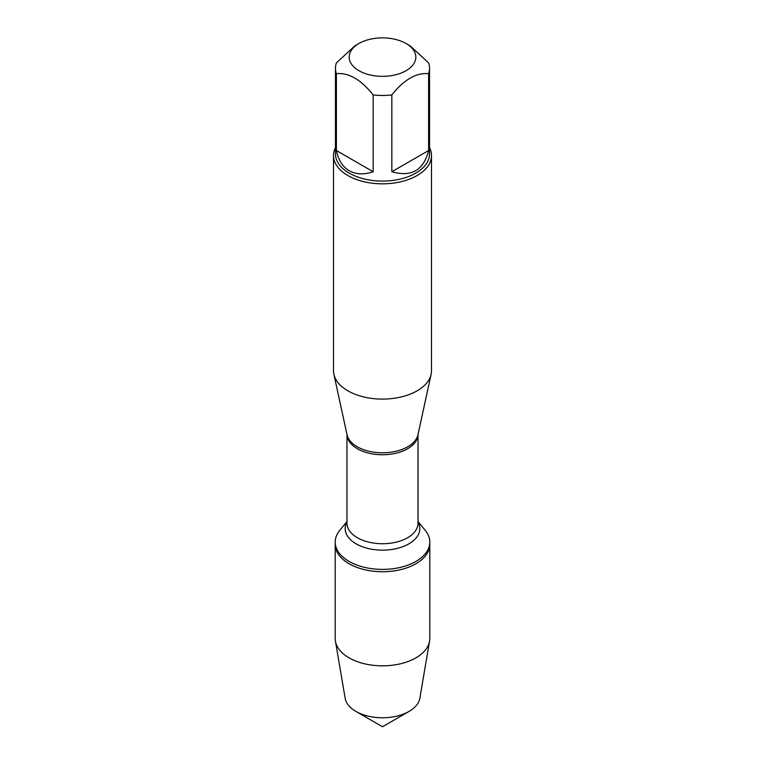 <?xml version="1.0" encoding="UTF-8"?>
<svg xmlns="http://www.w3.org/2000/svg" width="765" height="765" viewBox="0 0 765 765"><rect width="100%" height="100%" fill="white"/><g stroke="black" fill="none" stroke-linecap="round" stroke-linejoin="round"><path stroke-width="1.15" d="M418.025 521.529L425.311 530.489A47.296 27.301 180 0 1 429.796 542.098A47.296 27.301 180 0 1 382.5 569.399A47.296 27.301 180 0 1 335.204 542.098A47.296 27.301 180 0 1 339.689 530.489L346.975 521.529M382.5 726.75L355.955 711.421A37.533 21.669 0 0 0 409.046 711.421L382.5 726.75L355.955 711.421A37.533 21.669 0 0 1 345.149 698.225L335.433 641.204A47.296 27.301 0 0 1 335.204 638.526L335.204 544.422A47.296 27.301 0 0 0 382.5 571.732A47.296 27.301 0 0 0 429.796 544.422A47.296 27.301 180 0 1 400.602 569.648A47.296 27.301 180 0 1 349.06 563.729A47.296 27.301 180 0 1 335.204 544.422L335.204 542.098M389.108 38.25A33.325 19.24 0 0 0 358.938 43.5A33.325 19.24 0 0 0 358.938 70.705A33.325 19.24 0 0 0 406.062 70.705A33.325 19.24 0 0 0 406.062 43.5A33.325 19.24 0 0 0 389.108 38.25M358.938 43.5L354.778 45.9L336.39 62.921A47.038 27.157 0 0 0 335.462 68.305A47.038 27.157 0 0 0 336.39 73.698C348.649 72.474 360.908 79.56 373.167 94.927A47.038 27.157 0 0 0 391.833 94.927C404.083 79.56 416.342 72.484 428.61 73.698A47.038 27.157 0 0 0 429.538 68.305A47.038 27.157 0 0 0 428.61 62.921L410.222 45.9L406.062 43.5M429.538 68.305L429.538 153.928A47.038 27.157 180 0 1 400.506 179.02A47.038 27.157 180 0 1 349.232 173.129A47.038 27.157 180 0 1 335.462 153.928L335.462 68.305M336.39 73.698L336.39 150.514C338.331 160.057 342.615 166.799 349.232 170.729C355.955 174.496 363.939 174.831 373.167 171.743L373.167 94.927M391.833 94.927L391.833 171.743C411.417 177.365 423.676 170.289 428.61 150.514L428.61 73.698M333.502 155.534L333.502 370.796A48.998 28.295 0 0 0 333.884 374.324A48.998 28.295 0 0 0 347.855 390.8A48.998 28.295 0 0 0 398.383 397.561A48.998 28.295 0 0 0 431.116 374.324A48.998 28.295 0 0 0 431.498 370.796L431.498 155.534A48.998 28.295 180 0 1 401.252 181.668A48.998 28.295 180 0 1 347.855 175.539A48.998 28.295 180 0 1 333.502 155.534A48.998 28.295 180 0 1 335.462 147.607M429.538 147.607A48.998 28.295 180 0 1 431.498 155.534M428.61 150.514L391.833 171.743M373.167 171.743L336.39 150.514M335.433 641.204A47.296 27.301 0 0 0 349.06 657.833A47.296 27.301 0 0 0 398.441 664.24A47.296 27.301 0 0 0 429.567 641.204A47.296 27.301 0 0 0 429.796 638.526L429.796 542.098M409.046 711.421A37.533 21.669 0 0 0 419.851 698.225L429.567 641.204M333.884 374.324L347.033 434.74A35.754 20.636 0 0 0 357.217 446.76A35.754 20.636 0 0 0 394.09 451.685A35.754 20.636 0 0 0 417.967 434.74L431.116 374.324M418.025 434.491A35.525 20.512 180 0 1 382.5 454.754A35.525 20.512 180 0 1 346.975 434.491L346.975 523.222A35.525 20.512 0 0 0 382.5 543.733A35.525 20.512 0 0 0 418.025 523.222L418.025 434.482M418.025 521.931A37.342 21.563 180 0 1 382.5 550.14A37.342 21.563 180 0 1 346.975 521.931"/></g></svg>
